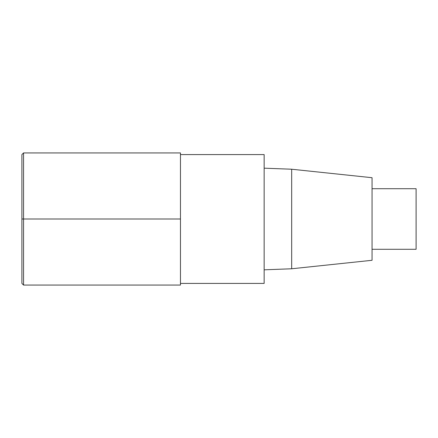 <?xml version="1.0" encoding="UTF-8"?>
<svg xmlns="http://www.w3.org/2000/svg" width="438" height="438" viewBox="0 0 438 438"><rect width="100%" height="100%" fill="white"/><g stroke="black" fill="none" stroke-linecap="round" stroke-linejoin="round"><path stroke-width="0.33" stroke-dasharray="2.19 1.64" d="M264.147 154.587L264.147 283.413M180.461 152.933L180.461 285.067M264.147 219L264.147 269.819L264.147 219M372.054 177.708L372.054 260.292M291.675 169.227L291.675 268.773M416.1 188.718L416.1 249.282M372.054 219L372.054 249.282L372.054 219M23.553 152.933L23.553 285.067M21.9 154.587L21.9 283.413M21.9 219L180.461 219"/><path stroke-width="0.66" d="M180.461 283.413L264.147 283.413L264.147 154.587L180.461 154.587M291.675 169.227L291.675 268.773L372.054 260.292L372.054 177.708L291.675 169.227L264.147 168.181M372.054 249.282L416.1 249.282L416.1 188.718L372.054 188.718M23.553 285.067L180.461 285.067L180.461 152.933L23.553 152.933L21.9 154.587L21.9 283.413L23.553 285.067L23.553 152.933M180.461 219L21.9 219M291.675 268.773L264.147 269.819"/></g></svg>
